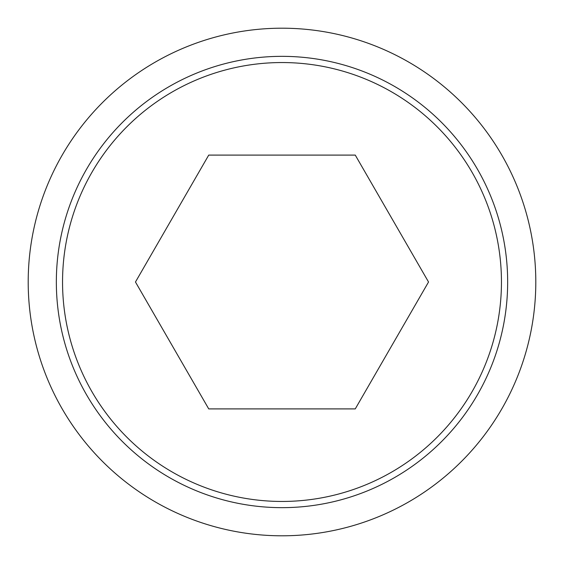 <?xml version="1.0" encoding="UTF-8"?>
<svg xmlns="http://www.w3.org/2000/svg" width="564" height="564" viewBox="0 0 564 564"><rect width="100%" height="100%" fill="white"/><g stroke="black" fill="none" stroke-linecap="round" stroke-linejoin="round"><path stroke-width="0.85" d="M28.2 282A253.8 253.8 0 0 0 282 535.8A253.8 253.8 0 0 0 535.8 282A253.8 253.8 0 0 0 282 28.2A253.8 253.8 0 0 0 28.2 282M507.656 282A225.656 225.656 0 0 1 282 507.656A225.656 225.656 0 0 1 56.344 282A225.656 225.656 0 0 1 282 56.344A225.656 225.656 0 0 1 507.656 282M282 62.548A219.452 219.452 0 0 0 62.548 282A219.452 219.452 0 0 0 282 501.452A219.452 219.452 0 0 0 501.452 282A219.452 219.452 0 0 0 282 62.548M428.534 282L355.264 408.9L208.736 408.9L135.466 282L208.736 155.1L355.264 155.1L428.534 282"/></g></svg>
